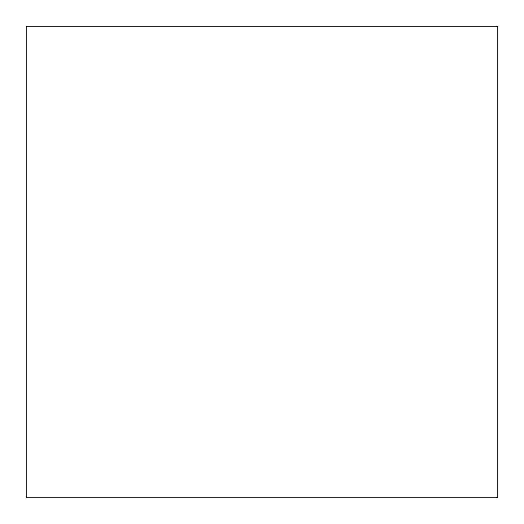 <?xml version="1.0" encoding="UTF-8"?>
<svg xmlns="http://www.w3.org/2000/svg" width="524" height="524" viewBox="0 0 524 524"><rect width="100%" height="100%" fill="white"/><g stroke="black" fill="none" stroke-linecap="round" stroke-linejoin="round"><path stroke-width="0.79" d="M497.8 26.2L497.8 497.8L497.8 26.2L497.8 497.8L497.8 26.2L26.2 26.2L26.2 497.8L26.2 26.2L497.8 26.2M497.8 497.8L26.2 497.8L497.8 497.8"/></g></svg>
